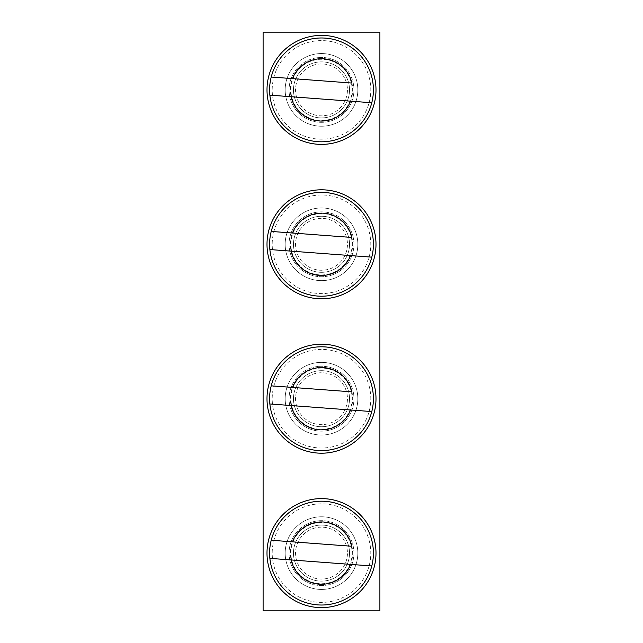 <?xml version="1.0" encoding="UTF-8"?>
<svg xmlns="http://www.w3.org/2000/svg" width="643" height="643" viewBox="0 0 643 643"><rect width="100%" height="100%" fill="white"/><g stroke="black" fill="none" stroke-linecap="round" stroke-linejoin="round"><path stroke-width="0.48" stroke-dasharray="3.21 2.41" d="M379.892 32.15L379.892 610.85L263.108 610.85L263.108 32.15L379.892 32.15M353.939 89.891A32.439 32.439 0 0 0 305.28 61.8A32.439 32.439 0 0 0 305.28 117.982A32.439 32.439 0 0 0 353.939 89.891A32.439 32.439 0 0 0 305.28 61.8A32.439 32.439 0 0 0 305.28 117.982A32.439 32.439 0 0 0 353.939 89.891M353.939 244.3A32.439 32.439 0 0 0 305.28 216.201A32.439 32.439 0 0 0 305.28 272.391A32.439 32.439 0 0 0 353.939 244.3A32.439 32.439 0 0 0 305.28 216.201A32.439 32.439 0 0 0 305.28 272.391A32.439 32.439 0 0 0 353.939 244.3M353.939 398.7A32.439 32.439 0 0 0 305.28 370.609A32.439 32.439 0 0 0 305.28 426.799A32.439 32.439 0 0 0 353.939 398.7A32.439 32.439 0 0 0 305.28 370.609A32.439 32.439 0 0 0 305.28 426.799A32.439 32.439 0 0 0 353.939 398.7M353.939 553.109A32.439 32.439 0 0 0 305.28 525.018A32.439 32.439 0 0 0 305.28 581.2A32.439 32.439 0 0 0 353.939 553.109A32.439 32.439 0 0 0 305.28 525.018A32.439 32.439 0 0 0 305.28 581.2A32.439 32.439 0 0 0 353.939 553.109M293.554 87.802A28.027 28.027 0 0 0 333.669 115.137A28.027 28.027 0 0 0 337.286 66.727A28.027 28.027 0 0 0 293.554 87.802A28.027 28.027 0 0 0 333.669 115.137A28.027 28.027 0 0 0 337.286 66.727A28.027 28.027 0 0 0 293.554 87.802A28.027 28.027 0 0 0 333.669 115.137A28.027 28.027 0 0 0 337.286 66.727A28.027 28.027 0 0 0 293.554 87.802M269.747 86.025A51.898 51.898 0 0 0 344.029 136.646A51.898 51.898 0 0 0 350.724 47.003A51.898 51.898 0 0 0 269.747 86.025M351.882 83.051L292.469 78.615M291.118 96.731L371.783 102.751M290.813 95.164A31.137 31.137 0 0 1 332.278 60.675A31.137 31.137 0 0 1 341.417 113.835A31.137 31.137 0 0 1 290.813 95.164M270.349 98.684A51.898 51.898 0 0 0 354.687 129.79A51.898 51.898 0 0 0 339.464 41.192A51.898 51.898 0 0 0 270.349 98.684A51.898 51.898 0 0 0 354.687 129.79A51.898 51.898 0 0 0 339.464 41.192A51.898 51.898 0 0 0 270.349 98.684M295.925 94.288A25.953 25.953 0 0 0 338.097 109.84A25.953 25.953 0 0 0 330.478 65.546A25.953 25.953 0 0 0 295.925 94.288A25.953 25.953 0 0 0 338.097 109.84A25.953 25.953 0 0 0 330.478 65.546A25.953 25.953 0 0 0 295.925 94.288M357.805 91.25A36.33 36.33 0 0 0 304.525 57.766A36.33 36.33 0 0 0 302.17 120.651A36.33 36.33 0 0 0 357.805 91.25A36.33 36.33 0 0 0 304.525 57.766A36.33 36.33 0 0 0 302.17 120.651A36.33 36.33 0 0 0 357.805 91.25M375.962 91.933A54.494 54.494 0 0 0 296.037 41.707A54.494 54.494 0 0 0 292.501 136.027A54.494 54.494 0 0 0 375.962 91.933M293.554 242.21A28.027 28.027 0 0 0 333.669 269.546A28.027 28.027 0 0 0 337.286 221.136A28.027 28.027 0 0 0 293.554 242.21A28.027 28.027 0 0 0 333.669 269.546A28.027 28.027 0 0 0 337.286 221.136A28.027 28.027 0 0 0 293.554 242.21A28.027 28.027 0 0 0 333.669 269.546A28.027 28.027 0 0 0 337.286 221.136A28.027 28.027 0 0 0 293.554 242.21M269.747 240.434A51.898 51.898 0 0 0 344.029 291.054A51.898 51.898 0 0 0 350.724 201.404A51.898 51.898 0 0 0 269.747 240.434M351.882 237.46L292.469 233.023M291.118 251.14L371.783 257.16M293.554 396.618A28.027 28.027 0 0 0 333.669 423.954A28.027 28.027 0 0 0 337.286 375.544A28.027 28.027 0 0 0 293.554 396.618A28.027 28.027 0 0 0 333.669 423.954A28.027 28.027 0 0 0 337.286 375.544A28.027 28.027 0 0 0 293.554 396.618A28.027 28.027 0 0 0 333.669 423.954A28.027 28.027 0 0 0 337.286 375.544A28.027 28.027 0 0 0 293.554 396.618M269.747 394.842A51.898 51.898 0 0 0 344.029 445.462A51.898 51.898 0 0 0 350.724 355.812A51.898 51.898 0 0 0 269.747 394.842M351.882 391.86L292.469 387.432M291.118 405.54L371.783 411.568M293.554 551.019A28.027 28.027 0 0 0 333.669 578.354A28.027 28.027 0 0 0 337.286 529.953A28.027 28.027 0 0 0 293.554 551.019A28.027 28.027 0 0 0 333.669 578.354A28.027 28.027 0 0 0 337.286 529.953A28.027 28.027 0 0 0 293.554 551.019A28.027 28.027 0 0 0 333.669 578.354A28.027 28.027 0 0 0 337.286 529.953A28.027 28.027 0 0 0 293.554 551.019M269.747 549.243A51.898 51.898 0 0 0 344.029 599.863A51.898 51.898 0 0 0 350.724 510.22A51.898 51.898 0 0 0 269.747 549.243M351.882 546.269L292.469 541.832M291.118 559.949L370.722 565.896M357.805 245.658A36.33 36.33 0 0 0 304.525 212.174A36.33 36.33 0 0 0 302.17 275.059A36.33 36.33 0 0 0 357.805 245.658A36.33 36.33 0 0 0 304.525 212.174A36.33 36.33 0 0 0 302.17 275.059A36.33 36.33 0 0 0 357.805 245.658M375.962 246.341A54.494 54.494 0 0 0 296.037 196.115A54.494 54.494 0 0 0 292.501 290.435A54.494 54.494 0 0 0 375.962 246.341M357.805 400.067A36.33 36.33 0 0 0 304.525 366.582A36.33 36.33 0 0 0 302.17 429.46A36.33 36.33 0 0 0 357.805 400.067A36.33 36.33 0 0 0 304.525 366.582A36.33 36.33 0 0 0 302.17 429.46A36.33 36.33 0 0 0 357.805 400.067M375.962 400.75A54.494 54.494 0 0 0 296.037 350.515A54.494 54.494 0 0 0 292.501 444.843A54.494 54.494 0 0 0 375.962 400.75M357.805 554.475A36.33 36.33 0 0 0 304.525 520.991A36.33 36.33 0 0 0 302.17 583.868A36.33 36.33 0 0 0 357.805 554.475A36.33 36.33 0 0 0 304.525 520.991A36.33 36.33 0 0 0 302.17 583.868A36.33 36.33 0 0 0 357.805 554.475M375.962 555.15A54.494 54.494 0 0 0 296.037 504.924A54.494 54.494 0 0 0 292.501 599.252A54.494 54.494 0 0 0 375.962 555.15M290.813 249.572A31.137 31.137 0 0 1 332.278 215.084A31.137 31.137 0 0 1 341.417 268.235A31.137 31.137 0 0 1 290.813 249.572M270.349 253.093A51.898 51.898 0 0 0 354.687 284.198A51.898 51.898 0 0 0 339.464 195.601A51.898 51.898 0 0 0 270.349 253.093A51.898 51.898 0 0 0 354.687 284.198A51.898 51.898 0 0 0 339.464 195.601A51.898 51.898 0 0 0 270.349 253.093M295.925 248.696A25.953 25.953 0 0 0 338.097 264.249A25.953 25.953 0 0 0 330.478 219.946A25.953 25.953 0 0 0 295.925 248.696A25.953 25.953 0 0 0 338.097 264.249A25.953 25.953 0 0 0 330.478 219.946A25.953 25.953 0 0 0 295.925 248.696M290.813 403.981A31.137 31.137 0 0 1 332.278 369.484A31.137 31.137 0 0 1 341.417 422.644A31.137 31.137 0 0 1 290.813 403.981M270.349 407.493A51.898 51.898 0 0 0 354.687 438.606A51.898 51.898 0 0 0 339.464 350.009A51.898 51.898 0 0 0 270.349 407.493A51.898 51.898 0 0 0 354.687 438.606A51.898 51.898 0 0 0 339.464 350.009A51.898 51.898 0 0 0 270.349 407.493M295.925 403.097A25.953 25.953 0 0 0 338.097 418.657A25.953 25.953 0 0 0 330.478 374.355A25.953 25.953 0 0 0 295.925 403.097A25.953 25.953 0 0 0 338.097 418.657A25.953 25.953 0 0 0 330.478 374.355A25.953 25.953 0 0 0 295.925 403.097M290.813 558.389A31.137 31.137 0 0 1 332.278 523.892A31.137 31.137 0 0 1 341.417 577.052A31.137 31.137 0 0 1 290.813 558.389M270.349 561.902A51.898 51.898 0 0 0 354.687 593.015A51.898 51.898 0 0 0 339.464 504.417A51.898 51.898 0 0 0 270.349 561.902A51.898 51.898 0 0 0 354.687 593.015A51.898 51.898 0 0 0 339.464 504.417A51.898 51.898 0 0 0 270.349 561.902M295.925 557.505A25.953 25.953 0 0 0 338.097 573.058A25.953 25.953 0 0 0 330.478 528.763A25.953 25.953 0 0 0 295.925 557.505A25.953 25.953 0 0 0 338.097 573.058A25.953 25.953 0 0 0 330.478 528.763A25.953 25.953 0 0 0 295.925 557.505M290.966 87.609A30.623 30.623 0 0 0 334.794 117.476A30.623 30.623 0 0 0 338.74 64.581A30.623 30.623 0 0 0 290.966 87.609M272.335 86.218A49.31 49.31 0 0 0 342.904 134.307A49.31 49.31 0 0 0 349.262 49.141A49.31 49.31 0 0 0 272.335 86.218M290.966 242.017A30.623 30.623 0 0 0 334.794 271.885A30.623 30.623 0 0 0 338.74 218.99A30.623 30.623 0 0 0 290.966 242.017M272.335 240.627A49.31 49.31 0 0 0 342.904 288.715A49.31 49.31 0 0 0 349.262 203.55A49.31 49.31 0 0 0 272.335 240.627M290.966 396.426A30.623 30.623 0 0 0 334.794 426.293A30.623 30.623 0 0 0 338.74 373.398A30.623 30.623 0 0 0 290.966 396.426M272.335 395.035A49.31 49.31 0 0 0 342.904 443.123A49.31 49.31 0 0 0 349.262 357.958A49.31 49.31 0 0 0 272.335 395.035M290.966 550.826A30.623 30.623 0 0 0 334.794 580.693A30.623 30.623 0 0 0 338.74 527.807A30.623 30.623 0 0 0 290.966 550.826M272.335 549.435A49.31 49.31 0 0 0 342.904 597.524A49.31 49.31 0 0 0 349.262 512.367A49.31 49.31 0 0 0 272.335 549.435"/><path stroke-width="0.96" d="M379.892 32.15L379.892 610.85L263.108 610.85L263.108 32.15L379.892 32.15M371.783 102.751A51.898 51.898 0 0 0 325.366 38.13A51.898 51.898 0 0 0 269.867 95.14L291.118 96.731L269.867 95.14A51.898 51.898 0 0 0 371.783 102.751L291.118 96.731A31.137 31.137 0 0 0 350.531 101.168M271.217 77.031L351.882 83.051A31.137 31.137 0 0 0 292.469 78.615L271.217 77.031A51.898 51.898 0 0 1 373.133 84.635M375.962 91.933A54.494 54.494 0 0 0 296.037 41.707A54.494 54.494 0 0 0 292.501 136.027A54.494 54.494 0 0 0 375.962 91.933M371.783 257.16A51.898 51.898 0 0 0 325.366 192.538A51.898 51.898 0 0 0 269.867 249.548L291.118 251.14L269.867 249.548A51.898 51.898 0 0 0 371.783 257.16L291.118 251.14A31.137 31.137 0 0 0 350.531 255.568M271.217 231.432L351.882 237.46A31.137 31.137 0 0 0 292.469 233.023L271.217 231.432A51.898 51.898 0 0 1 373.133 239.043M371.783 411.568A51.898 51.898 0 0 0 325.366 346.947A51.898 51.898 0 0 0 269.867 403.957L291.118 405.54L269.867 403.957A51.898 51.898 0 0 0 371.783 411.568L291.118 405.54A31.137 31.137 0 0 0 350.531 409.977M271.217 385.84L351.882 391.86A31.137 31.137 0 0 0 292.469 387.432L271.217 385.84A51.898 51.898 0 0 1 373.133 393.452M370.722 565.896L371.783 565.969A51.898 51.898 0 0 0 325.366 501.355A51.898 51.898 0 0 0 269.867 558.365L291.118 559.949L269.867 558.365A51.898 51.898 0 0 0 371.783 565.969L291.118 559.949A31.137 31.137 0 0 0 350.531 564.385M271.217 540.249L351.882 546.269A31.137 31.137 0 0 0 292.469 541.832L271.217 540.249A51.898 51.898 0 0 1 373.133 547.86M375.962 246.341A54.494 54.494 0 0 0 296.037 196.115A54.494 54.494 0 0 0 292.501 290.435A54.494 54.494 0 0 0 375.962 246.341M375.962 400.75A54.494 54.494 0 0 0 296.037 350.515A54.494 54.494 0 0 0 292.501 444.843A54.494 54.494 0 0 0 375.962 400.75M375.962 555.15A54.494 54.494 0 0 0 296.037 504.924A54.494 54.494 0 0 0 292.501 599.252A54.494 54.494 0 0 0 375.962 555.15"/></g></svg>
